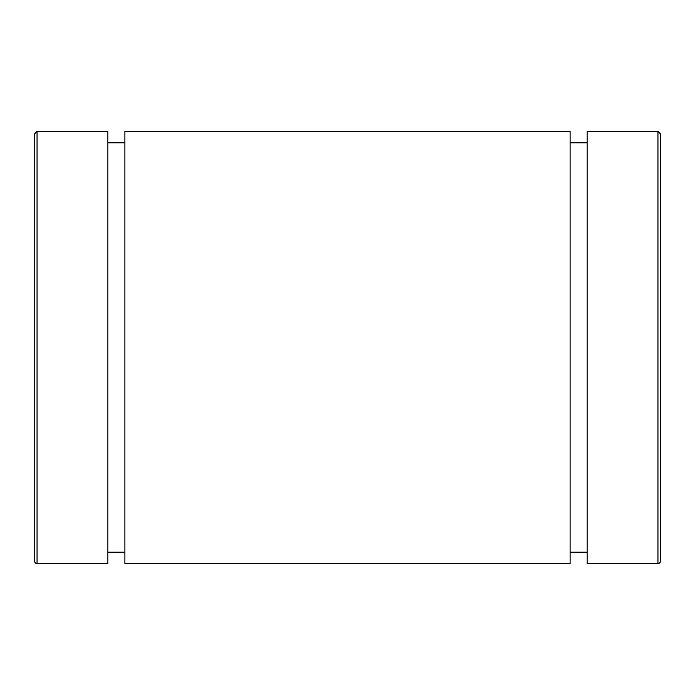 <?xml version="1.0" encoding="UTF-8"?>
<svg xmlns="http://www.w3.org/2000/svg" width="695" height="695" viewBox="0 0 695 695"><rect width="100%" height="100%" fill="white"/><g stroke="black" fill="none" stroke-linecap="round" stroke-linejoin="round"><path stroke-width="1.04" d="M660.25 561.369L660.25 133.631L657.948 131.338L657.948 563.662A2.302 2.302 0 0 0 660.25 561.369M657.948 131.338L587.119 131.338L587.119 563.662L657.948 563.662M37.052 563.662A2.302 2.302 0 0 1 34.75 561.369L34.75 133.631L37.052 131.338L107.881 131.338L107.881 563.662L37.052 563.662L37.052 131.338M34.75 209.525L34.75 485.475M124.891 131.338L124.891 563.662L570.109 563.662L570.109 131.338L124.891 131.338M107.881 552.169L124.891 552.169M107.881 142.831L124.891 142.831M570.109 552.169L587.119 552.169M570.109 142.831L587.119 142.831"/></g></svg>
